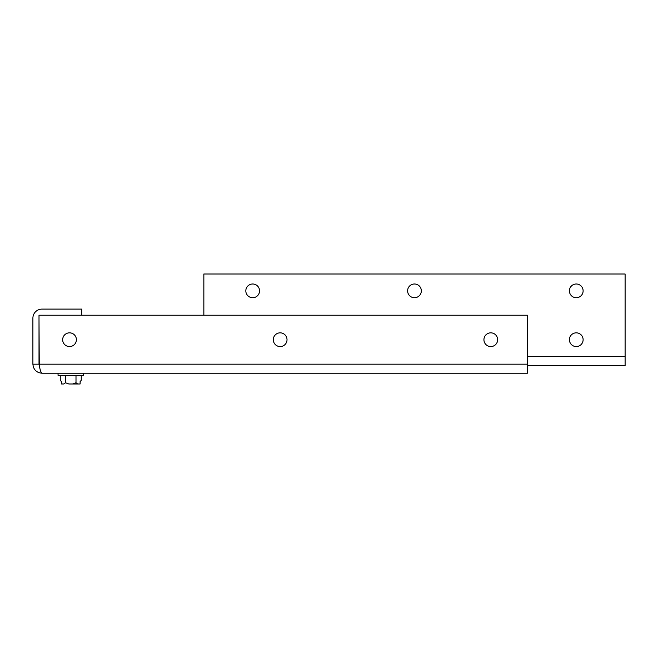 <?xml version="1.0" encoding="UTF-8"?>
<svg xmlns="http://www.w3.org/2000/svg" width="658" height="658" viewBox="0 0 658 658"><rect width="100%" height="100%" fill="white"/><g stroke="black" fill="none" stroke-linecap="round" stroke-linejoin="round"><path stroke-width="0.99" d="M60.248 375.348L60.248 380.324L61.375 381.55L61.375 383.951L63.801 383.992L65.504 382.767L65.504 375.348L65.504 380.324M61.679 383.992L62.428 383.992L61.679 383.992M58.052 373.218L58.052 375.348L83.451 375.348L83.451 373.218M65.504 382.767L68.901 383.992L72.602 383.992L75.999 382.767L75.999 375.348M61.375 381.55L60.248 380.324M81.255 375.348L81.255 380.324L80.128 381.55L81.255 380.324M75.999 382.767L77.702 383.992L79.552 383.992M80.128 381.55L80.128 383.951L79.075 383.992M77.702 383.992L68.901 383.992M576.26 284.001A6.86 6.86 0 0 0 569.4 290.861A6.86 6.86 0 0 0 576.26 297.72A6.86 6.86 0 0 0 583.12 290.861A6.86 6.86 0 0 0 576.26 284.001M576.26 332.841A6.86 6.86 0 0 0 569.4 339.701A6.86 6.86 0 0 0 576.26 346.569A6.86 6.86 0 0 0 583.12 339.701A6.86 6.86 0 0 0 576.26 332.841M414.474 284.001A6.86 6.86 0 0 0 407.606 290.861A6.86 6.86 0 0 0 414.474 297.72A6.86 6.86 0 0 0 421.334 290.861A6.86 6.86 0 0 0 414.474 284.001M252.688 284.001A6.86 6.86 0 0 0 245.821 290.861A6.86 6.86 0 0 0 252.688 297.72A6.86 6.86 0 0 0 259.548 290.861A6.86 6.86 0 0 0 252.688 284.001M203.848 315.223L203.848 274.008L625.1 274.008L625.1 365.585L527.42 365.585M76.394 339.701A6.86 6.86 0 0 1 69.534 346.569A6.86 6.86 0 0 1 62.666 339.701A6.86 6.86 0 0 1 69.534 332.841A6.86 6.86 0 0 1 76.394 339.701M287.02 339.701A6.86 6.86 0 0 1 280.16 346.569A6.86 6.86 0 0 1 273.3 339.701A6.86 6.86 0 0 1 280.16 332.841A6.86 6.86 0 0 1 287.02 339.701M497.645 339.701A6.86 6.86 0 0 1 490.786 346.569A6.86 6.86 0 0 1 483.926 339.701A6.86 6.86 0 0 1 490.786 332.841A6.86 6.86 0 0 1 497.645 339.701M39.258 365.371L39.003 318.151A2.928 2.928 0 0 1 39.011 317.97M527.42 364.187L39.011 364.187L39.011 315.223L527.42 315.223L527.42 373.218L41.939 373.218C36.445 372.683 33.435 369.673 32.9 364.187L32.9 318.151A9.039 9.039 0 0 1 41.939 309.112L81.74 309.112L81.74 315.223M32.9 364.187L39.003 364.187M39.011 364.187C39.982 369.673 40.96 372.683 41.939 373.218M625.1 356.554L527.42 356.554"/></g></svg>
